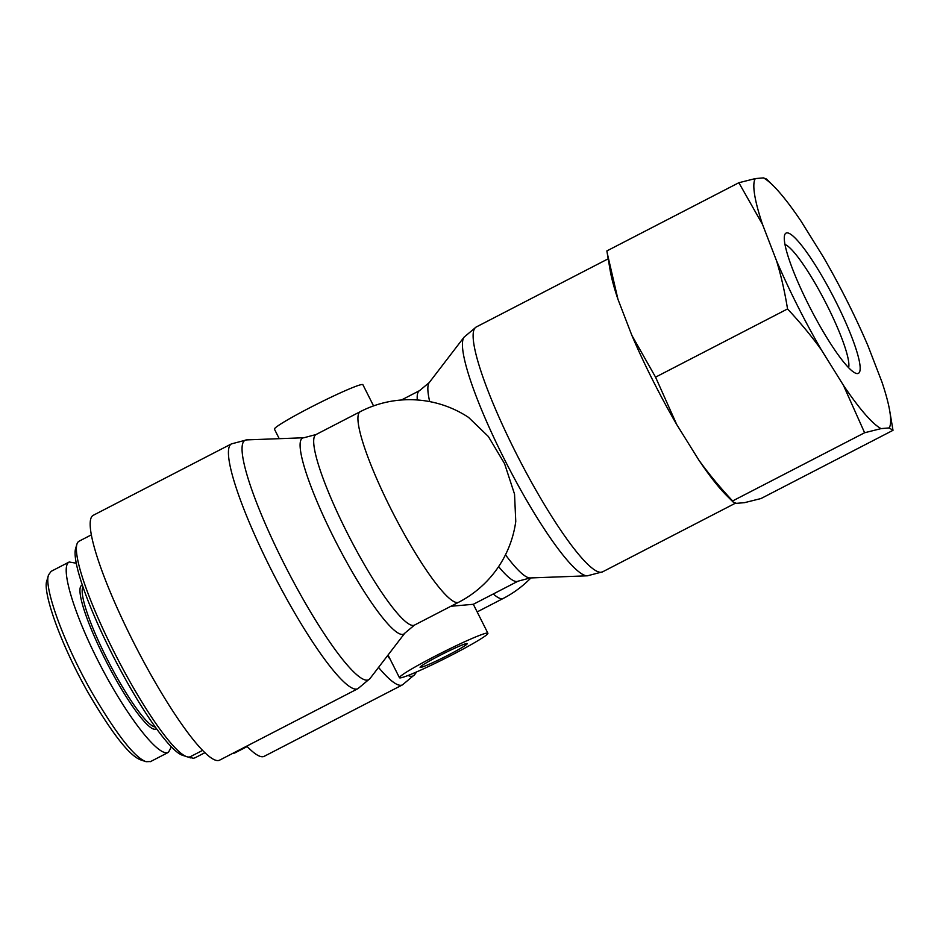 <?xml version="1.0" encoding="UTF-8"?>
<svg xmlns="http://www.w3.org/2000/svg" width="940" height="940" viewBox="0 0 940 940"><rect width="100%" height="100%" fill="white"/><g stroke="black" fill="none" stroke-linecap="round" stroke-linejoin="round"><path stroke-width="1.41" d="M247.185 746.548L234.953 752.87A121.272 19.764 -117.3 0 1 232.991 753.234M195.179 757.722L193.382 758.298L188.658 757.053M76.927 544.178L75.611 548.525A117.97 19.223 62.7 0 0 111.167 652.195A117.97 19.223 62.7 0 0 182.442 755.255L186.755 756.688A121.272 19.764 -117.3 0 1 113.481 650.75A121.272 19.764 -117.3 0 1 76.927 544.178A121.272 19.764 -117.3 0 1 79.066 541.205L91.298 534.884M202.641 750.355L190.409 756.665A121.272 19.764 -117.3 0 1 186.755 756.688M48.645 574.798L47 580.227C42.1 590.367 59.385 641.856 87.867 692.145C111.837 733.224 129.45 755.807 140.706 759.896L146.076 761.694C134.549 757.581 116.29 734.128 91.298 691.358C61.441 638.613 43.557 585.127 48.645 574.798L51.136 571.332L69.219 561.991L76.234 563.213M150.635 761.529L146.076 761.694M171.374 746.83L168.448 752.317L166.909 752.752C155.782 754.045 124.456 712.508 99.064 662.782C73.531 613.103 59.737 566.573 69.184 562.003M82.321 585.127A80.852 13.172 62.7 0 0 107.125 663.205A80.852 13.172 62.7 0 0 156.475 728.606M155.312 727.008A79.195 12.902 -117.3 0 1 108.817 662.336A79.195 12.902 -117.3 0 1 82.955 586.995M450.918 606.265L473.314 604.291L518.034 581.178L530.207 577.959A110.297 17.978 -117.3 0 1 505.485 554.8M468.602 417.442L488.342 436.477L504.557 463.632L514.533 494.111L515.766 521.453A107.242 107.242 0 0 1 458.744 602.211A107.242 17.472 62.7 0 1 393.989 514.967A107.242 17.472 62.7 0 1 360.279 411.661A107.242 107.242 0 0 1 468.613 417.442M452.352 654.734A49.503 3.278 153.3 0 0 487.895 633.231A49.503 3.278 153.3 0 0 442.2 652.548A49.503 3.278 153.3 0 0 399.453 677.716A49.503 3.278 153.3 0 0 452.352 654.734M279.227 438.674L274.445 429.157A49.503 3.278 -26.7 0 1 317.191 403.988A49.503 3.278 -26.7 0 1 362.875 384.672L373.556 405.904M246.774 746.113A137.769 22.454 62.7 0 0 264.222 756.312L402.473 684.872L414.528 674.767A134.726 21.961 -117.3 0 1 408.042 675.472M448.298 655.074A26.402 1.751 -26.7 0 1 420.086 667.33A26.402 1.751 -26.7 0 1 442.881 653.911A26.402 1.751 -26.7 0 1 467.251 643.606A26.402 1.751 -26.7 0 1 448.298 655.074M219.678 760.119A137.769 22.454 -117.3 0 1 136.488 648.036A137.769 22.454 -117.3 0 1 93.189 515.332L231.44 443.892A137.769 22.454 62.7 0 0 274.738 576.584A137.769 22.454 62.7 0 0 357.929 688.668L219.678 760.119M784.959 244.482A70.406 11.48 -117.3 0 1 825.214 301.728A70.406 11.48 -117.3 0 1 848.62 367.669M808.412 304.443A78.913 12.866 62.7 0 0 855.999 373.345A78.913 12.866 62.7 0 0 833.674 297.357A78.913 12.866 62.7 0 0 784.606 235.176A78.913 12.866 62.7 0 0 808.412 304.443M776.475 260.603A142.14 23.159 62.7 0 0 821.384 349.892C811.761 336.45 800.481 322.796 787.544 308.943C784.7 291.412 781.011 275.303 776.475 260.603L762.563 224.531L738.864 182.724L755.314 178.588L763.433 177.895L766.57 179.058L773.444 185.909A142.14 23.159 62.7 0 0 763.433 177.895M843.415 385.271A142.14 23.159 62.7 0 0 881.062 428.616L864.612 432.753L843.415 385.271L821.384 349.892M889.181 427.923A142.14 23.159 62.7 0 0 889.734 410.956L893 430.32L889.181 427.923L881.062 428.616M889.734 410.956A142.14 23.159 62.7 0 0 881.932 381.981L868.019 345.908A142.14 23.159 62.7 0 0 823.111 256.62L801.091 221.241A142.14 23.159 62.7 0 0 773.444 185.909M755.314 178.588A142.14 23.159 62.7 0 0 762.563 224.531M617.944 299.261A142.14 23.159 -117.3 0 1 610.142 270.297L607.264 253.271L617.944 299.261L631.856 335.345L655.556 377.152L676.765 424.622A142.14 23.159 -117.3 0 1 631.856 335.345M738.864 182.724L606.876 250.921L607.264 253.271M733.306 502.195L726.444 495.345A142.14 23.159 -117.3 0 1 698.796 460.013C708.408 473.454 719.688 487.096 732.624 500.95L733.306 502.195L736.455 503.346L744.562 502.653L761.012 498.529L893 430.32M676.765 424.622L698.796 460.013M655.556 377.152L787.544 308.943M732.624 500.95L864.612 432.753M498.611 566.62A107.242 17.472 62.7 0 0 518.034 581.178M401.439 400.005L419.569 390.629A107.242 17.472 62.7 0 0 417.289 399.982M429.697 401.615A110.297 17.978 -117.3 0 1 429.239 382.568L464.078 337.143A134.726 21.961 62.7 0 0 507.729 465.794A134.726 21.961 62.7 0 0 587.418 575.809L602.622 571.826A137.769 22.454 -117.3 0 1 519.432 459.742A137.769 22.454 -117.3 0 1 476.134 327.049L608.204 258.794M493.3 593.962A107.242 17.472 62.7 0 0 503.288 598.416A107.242 107.242 0 0 0 530.912 577.936M404.823 633.149L414.493 625.088A107.242 17.472 -117.3 0 1 349.739 537.833A107.242 17.472 -117.3 0 1 316.028 434.538L303.855 437.758A110.297 17.978 62.7 0 0 337.154 544.331A110.297 17.978 62.7 0 0 404.823 633.149L369.984 678.574A134.726 21.961 -117.3 0 1 287.323 570.087A134.726 21.961 -117.3 0 1 246.644 439.897L231.44 443.892M378.55 667.412A137.769 22.454 62.7 0 0 402.473 684.872M390.135 659.187A134.726 21.961 -117.3 0 1 387.397 655.861M187.883 756.97L190.62 757.887M204.967 752.658L194.909 757.863M168.448 752.329L150.377 761.67M530.207 577.959L587.418 575.809M419.569 390.629L429.239 382.568M487.895 633.231L473.325 604.279M399.453 677.716L388.044 655.027M303.855 437.758L246.644 439.897M503.288 598.416L477.168 611.905M464.078 337.143L476.134 327.049M602.622 571.826L735.433 503.194M369.984 678.574L357.929 688.668M416.761 671.841L414.528 674.767M414.493 625.088L458.744 602.211M316.028 434.538L360.279 411.661"/></g></svg>
